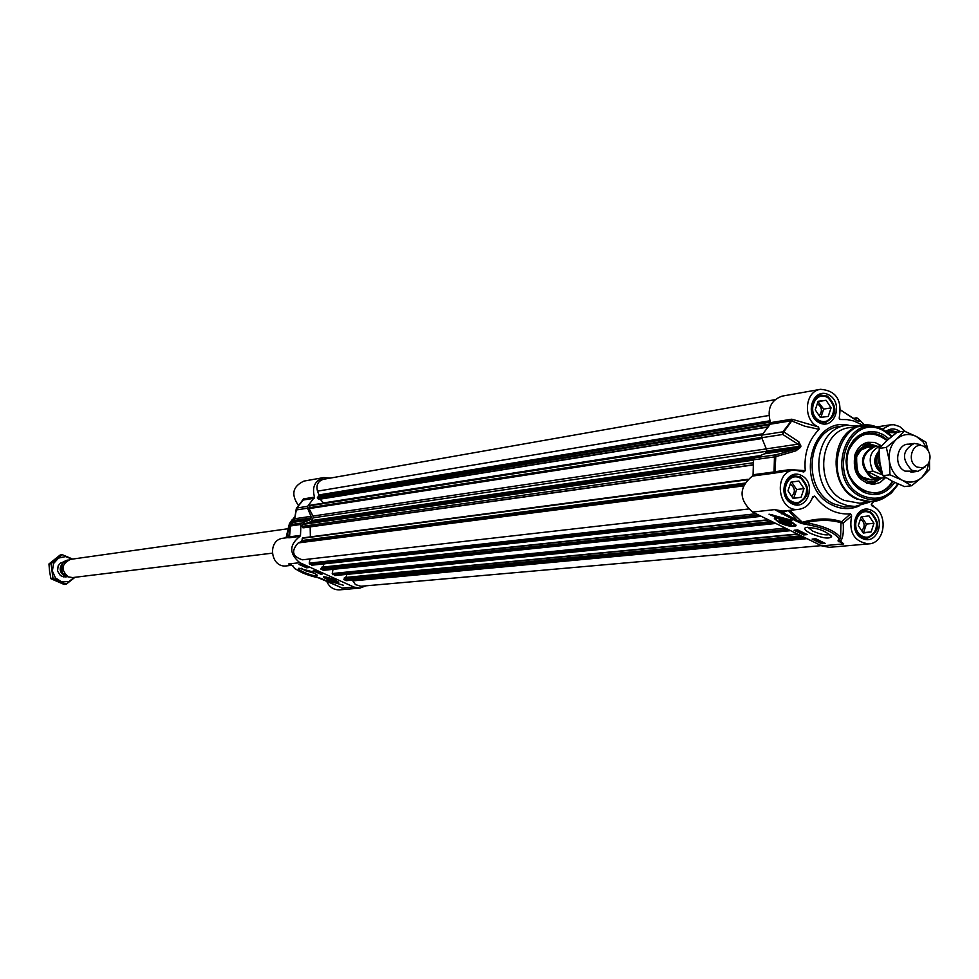 <?xml version="1.0" encoding="UTF-8"?>
<svg xmlns="http://www.w3.org/2000/svg" width="979" height="979" viewBox="0 0 979 979"><rect width="100%" height="100%" fill="white"/><g stroke="black" fill="none" stroke-linecap="round" stroke-linejoin="round"><path stroke-width="1.47" d="M910.837 444.515C897.535 440.856 892.15 465.404 905.024 471.132L914.337 471.168M927.394 449.349L922.903 441.713L916.393 436.499C909.258 433.171 902.65 434.04 896.58 439.094C890.841 444.674 888.442 451.968 889.373 460.962C890.829 469.883 895.063 476.271 902.063 480.138C909.246 483.418 915.842 482.512 921.863 477.409L926.746 470.715L929.095 462.223M904.376 431.152L897.205 432.204L887.011 440.464L879.203 448.419L879.827 462.21L882.85 475.696L892.469 481.301L904.461 486.587L911.669 485.743L902.063 480.138L889.984 474.815L889.373 460.962L886.325 447.427L896.58 439.094L904.376 431.152L916.393 436.499L925.938 442.19L928.068 450.303M929.499 461.097L929.573 469.394L921.863 477.409L911.669 485.743M879.203 448.419L886.325 447.427M882.85 475.696L889.984 474.815M303.967 527.754L302.903 527.767L302.046 526.408L302.792 524.426L310.918 521.672L313.096 517.83L313.011 516.055L309.046 508.615L310.416 505.188L762.494 434.101M323.645 503.108L320.109 499.143M767.634 427.04L318.775 499.363L317.38 498.054L318.983 494.933L317.502 491.164C315.96 485.082 317.93 481.142 323.388 479.306L774.879 399.701M821.283 545.646L360.823 586.274L355.401 584.573L352.416 580.094M346.762 580.51L344.008 579.715L344.632 577.537L797.493 534.032M345.82 577.426L346.933 574.367M335.051 575.493L332.224 573.535L333.031 569.337M323.865 570.17L321.063 569.374L321.687 567.196L768.356 519.8M322.886 567.061L324.073 563.867M312.056 565.128L309.205 563.158L310.013 558.948M748.213 509.031L302.425 559.817C292.317 556.549 290.922 550.92 298.24 542.929L301.703 541.399L302.548 537.912L747.479 479.331L302.511 537.924M310.367 536.884L310.159 526.898M879.24 455.48L878.677 462.333L881.002 468.794M879.509 478.315L871.946 477.201C859.905 464.792 860.786 454.635 874.59 446.705L881.271 445.763C870.282 450.059 867.492 458.502 872.889 471.107L882.605 474.913M885.75 477.568L880.513 478.217C873.904 478.817 869.756 476.651 868.067 471.719L872.889 471.107M880.88 478.168L868.067 471.719M877.563 446.289L873.966 446.24C859.697 454.44 858.791 464.952 871.237 477.776L878.249 479.049L881.749 478.058M920.346 444.515L914.202 443.426C902.112 450.377 901.341 459.335 911.89 470.275L917.849 471.364L925.167 466.91M917.201 467.13L923.087 467.791L927.994 464.23C931.262 458.196 930.539 452.702 925.84 447.721L923.98 446.473C912.771 440.146 905.636 461.843 917.201 467.13M882.324 429.096L890.523 424.825L894.011 424.739L899.664 426.538L905.355 431.543M819.142 429.34L818.53 426.991C802.621 420.799 804.249 391.208 820.561 389.312L782.099 396.14C770.693 400.203 766.826 409.038 770.497 422.659L770.24 424.201L791.35 420.774L804.665 426.171L819.142 429.34C808.507 440.048 803.869 453.828 805.252 470.666L790.016 469.602L774.964 471.707L775.894 454.794L754.907 457.817L753.487 459.812L753.071 474.754L752.349 476.075C738.594 487.566 738.655 499.571 752.545 512.066L821.724 545.866L829.299 547.322L868.642 543.896C854.288 541.779 848.622 532.466 851.632 515.957L850.58 513.84L841.646 521.734C830.131 517.867 817.037 518.05 802.364 522.284L789.796 510.328M871.261 504.797L871.604 503.757L872.203 506.082C888.626 512.347 885.726 543.406 868.642 543.896M821.724 545.866L843.714 543.92L840.325 541.032C842.809 539.123 843.776 533.127 843.213 523.043L851.632 515.957M806.121 524.389L805.79 522.615C819.325 519.653 831.049 519.702 840.961 522.762L840.618 537.801C835.601 531.034 824 525.98 805.778 522.627L801.899 522.7L782.564 512.494L774.609 509.606L795.058 520.498L801.201 523.361L806.121 524.389C823.253 527.546 834.181 532.307 838.905 538.67L838.012 540.91L843.714 543.92L839.027 540.873L840.618 537.801L838.905 538.67M810.575 533.408C822.164 538.169 829.176 539.245 831.599 536.627C825.481 530.655 816.878 527.608 805.766 527.497C803.539 528.623 805.154 530.594 810.575 533.408M769.017 514.183L791.962 520.326L772.247 515.774L769.017 514.183M779.174 522.7C787.899 526.347 793.467 527.289 795.915 525.539C791.105 520.424 784.093 517.928 774.879 518.038L779.174 522.7M815.752 538.744L825.285 543.406L821.65 543.737L812.129 539.086L815.752 538.744M797.677 529.908L807.259 534.595L803.649 534.938L794.079 530.263L797.677 529.908M795.707 524.695L795.56 524.952C797.665 526.653 793.296 526.261 782.454 523.789C775.344 519.935 772.92 517.977 775.16 517.915M789.784 524.781L791.73 524.034L788.707 521.648L782.588 519.629L779.076 519.519C778.819 521.66 782.392 523.41 789.784 524.781M790.334 524.095L791.338 523.349M779.419 519.433L779.725 520.4M782.135 522.394L779.737 520.473C784.717 519.922 788.193 521.158 790.151 524.181L782.135 522.394M786.798 523.496L781.426 520.877L787.226 521.868L788.866 523.288L786.798 523.496L787.312 521.942M896.923 432.412L890.229 430.98L887.255 431.935M860.37 536.211L866.929 537.948C879.105 531.499 880.06 522.884 869.78 512.078L864.261 511.05L858.142 514.024M789.967 501.505L797.102 503.341C809.29 496.72 810.184 488.019 799.757 477.275L793.81 476.235L787.312 479.722M817.954 420.958L824.82 422.341C836.396 415.573 837.094 406.983 826.888 396.568L820.463 395.54L814.369 399.077M754.907 457.817L764.636 453.779L796.27 449.177L775.894 454.794L774.462 456.814L774.046 471.939L753.071 474.754M313.011 516.055L766.312 448.884L761.735 437.723L782.772 434.456L797.946 444.172L800.027 446.081L799.586 447.379L765.933 452.298L764.636 453.779M765.933 452.298L766.361 451.025L800.944 446.106L798.876 441.835L783.812 431.874L792.782 419.465L791.607 419.22L791.35 420.774L782.931 431.8L761.895 435.104L761.735 437.723M798.876 441.835L797.946 444.172L766.3 448.871L766.361 451.025M770.24 424.201L761.895 435.104M892.603 481.362C888.345 488.191 882.581 492.156 875.312 493.269C882.568 492.168 888.308 488.191 892.554 481.338M887.158 440.33L880.659 435.643L867.418 433.269C874.736 432.461 881.333 434.798 887.207 440.293M881.406 445.763L874.859 442.447L867.859 442.275C861.716 443.781 857.42 447.929 854.961 454.697C852.207 472.049 858.35 481.974 873.366 484.458L880.109 482.488L885.579 477.593M874.59 446.167C865.803 443.475 859.415 446.779 855.438 456.092L854.643 465.918L856.649 472.245L860.394 477.409L868.153 481.582L873.782 481.448L878.897 478.951M892.995 481.558C888.675 488.35 882.874 492.241 875.593 493.232L862.952 490.907C839.052 480.518 842.87 435.374 867.761 433.22L881.284 435.545L887.537 439.999M869.193 425.498L849.943 427.59C818.554 430.442 813.818 487.309 843.996 500.342L859.831 503.279L879.032 500.318M859.513 426.134L846.872 425.314C813.292 428.398 808.25 489.219 840.545 503.133L847.655 505.69L854.997 506.437L869.523 502.203M863.527 425.535L853.921 420.994L847.165 419.587L840.349 419.526L839.174 418.082M840.655 410.14L857.555 420.921L859.342 421.386L858.02 418.461L865.044 425.4M829.788 534.338C826.509 535.648 820.794 534.558 812.631 531.059L807.797 527.192M888.944 438.776L883.315 434.627L877.062 432.167L870.551 431.531L864.176 432.767L858.289 435.802L853.272 440.477L849.417 446.497L846.957 453.522L846.04 461.121L846.725 468.831L848.977 476.198L852.648 482.782L857.518 488.178L863.307 492.082C875.972 497.32 886.423 494.089 894.684 482.378M753.487 459.812L775.38 456.777L795.829 450.878L800.516 447.403L800.944 446.106M795.829 450.878L796.27 449.177L800.516 447.403M782.772 434.456L783.812 431.874L782.931 431.8L782.772 434.456M774.683 472.992L774.964 471.707L773.324 473.273L794.128 469.981L803.832 471.976L805.252 470.666M853.052 418.363L857.934 418.4M857.58 420.921L859.342 421.386M871.604 503.757L873.537 501.75M818.53 426.991L792.782 419.465M812.264 498.14L814.736 496.084L812.741 496.708C810.282 504.05 805.68 508.26 798.913 509.325C777.644 512.641 772.688 471.817 794.128 469.981M814.736 496.084C824.44 508.945 836.384 514.868 850.58 513.84M840.961 522.762L843.213 523.043L841.646 521.734L840.961 522.762M820.561 389.312C835.956 390.572 842.197 399.934 839.297 417.397L839.321 418.841L840.349 419.526M838.979 541.815L839.027 540.873L838.012 540.91M803.147 523.973L802.364 522.284L801.201 523.361M788.181 510.512L782.564 512.494L781.413 513.816M788.34 510.5L796.196 519.188L795.058 520.498M772.247 515.774L772.664 514.538M821.65 543.737L822.017 542.635M803.649 534.938L804.065 533.714L805.227 533.604M796.514 530.018L797.31 530.41M800.479 531.964L801.177 532.307M803.013 533.2L804.065 533.714M797.555 530.116L797.236 530.667L798.962 530.532M803.429 532.723L801.03 532.723L803.037 532.527M801.263 532.025L801.03 532.723M802.131 532.087L799.256 531.878L801.813 531.927M800.528 531.303L797.236 530.667M798.803 531.316L797.689 530.838L798.864 531.156M799.929 531.279L798.509 530.691L800.002 531.083M823.412 542.501L818.701 541.375L821.1 541.363M819.778 541.534L822.617 542.207L819.778 541.534M819.802 541.644L822.654 542.317L819.802 541.644M818.725 541.02L818.958 540.31L817.135 540.335L818.725 541.02L816.694 540.151L818.334 540.016M814.65 538.854L817.171 539.466L815.703 538.756M817.71 539.698L814.112 538.903M888.112 432.559L896.507 432.718M862.279 536.125C849.466 529.945 857.298 506.314 869.988 512.776C882.728 518.968 874.993 542.513 862.279 536.125M871.126 531.915L863.294 533.053L858.302 525.576L861.153 516.961L868.973 515.847L873.953 523.312L871.126 531.915L863.564 532.613L866.391 524.059L861.618 516.9M861.765 530.753C865.265 526.494 864.885 522.615 860.602 519.103L860.468 519.029M873.953 523.312L866.391 524.059M792.035 501.493C778.941 495.178 786.981 471.364 799.953 477.96C812.962 484.287 805.019 508.015 792.035 501.493M801.079 497.295L793.076 498.397L787.985 490.822L790.91 482.145L798.913 481.056L803.992 488.619L801.079 497.295L793.736 498.152L796.637 489.524L791.619 482.047M791.73 496.39C795.499 492.143 795.168 488.178 790.726 484.483L790.188 484.25M792.978 498.262L793.736 498.152M803.992 488.619L796.637 489.524M819.276 420.481C806.317 414.044 814.259 390.511 827.096 397.229C839.97 403.678 832.126 427.113 819.276 420.481M828.222 416.43L820.304 417.421L815.262 409.834L818.15 401.255L826.068 400.289L831.098 407.864L828.222 416.43M819.117 415.634C822.531 411.4 822.103 407.533 817.832 404.021L817.294 403.789M820.904 417.348L823.669 409.1L818.016 401.623M826.068 400.289L818.664 401.549M831.098 407.864L823.669 409.1M783.078 522.296L783.616 520.693M307.687 506.29L296.539 508.077L296.539 509.912L307.553 508.211L307.687 506.29L314.528 497.099C311.738 487.15 314.846 480.64 323.829 477.556L330.094 478.131M323.829 477.556L303.992 481.081C292.66 486.367 290.8 494.468 298.424 505.372M314.528 497.099L303.466 498.911L302.695 500.502M307.553 508.211L311.053 516.337L294.655 518.76L296.674 508.015L303.257 500.024L314.32 498.238M365.95 585.821L359.905 588.098L353.945 587.057L299.819 562.692C289.038 553.637 289.074 544.85 299.917 536.357L300.492 535.378L289.527 536.847L290.53 524.842L293.333 522.321L309.707 519.947L302.046 522.97L291.069 524.548L293.333 522.321L294.655 518.76L296.245 508.86M294.349 517.818L293.541 520.534L311.089 517.915L311.053 516.337M311.089 517.915L310.735 518.846L293.198 521.452L293.541 520.534L292.721 522.688L293.198 521.452M309.707 519.947L310.735 518.846M300.492 535.378L300.92 524.45L302.046 522.97M289.197 537.434L289.808 526.066L300.92 524.45M289.074 537.434L283.225 538.217C266.9 539.674 270.363 568.358 286.566 565.886L291.877 565.299M299.819 562.692L288.67 563.941L289.992 564.516M340.202 587.106L318.31 577.781C307.528 575.419 299.366 572.042 293.847 567.649L293.247 566.095L290.384 564.663M311.86 571.589L298.925 568.224C294.814 569.558 318.175 578.467 317.404 575.273L311.86 571.589M343.494 585.283L327.941 580.743L343.494 585.283M334.292 579.397L323.682 576.729C327.402 580.363 332.407 582.26 338.71 582.444L334.292 579.397M306.525 567.808L299.011 564.418L300.883 564.222L308.409 567.612L306.525 567.808L306.831 566.988M320.684 574.183L313.194 570.806L315.091 570.61L322.58 573.988L320.684 574.183L321.014 573.278L319.081 572.409M327.353 577.806L335.748 581.306L327.353 577.806M332.713 579.544L334.781 581.22L327.28 578.381L332.713 579.544M329.593 578.724L333.729 580.584L330.009 579.813L328.491 578.822L329.593 578.724M315.642 573.584L305.387 570.72L301.128 568.212M294.349 517.989L293.565 520.51M296.233 508.86L303.466 498.911M288.719 537.777L289.821 526.053M326.46 580.731C329.005 586.935 333.362 589.97 339.554 589.86L359.905 588.098M303.074 499.29L303.184 500.012M341.194 587.681L321.491 578.552M289.392 564.259L292.28 565.446M315.091 570.61L316.829 571.393M316.119 571.467L318.224 572.03M317.049 571.895L318.505 572.36M318.824 572.507L319.876 572.948L318.824 572.507M305.118 566.119L300.981 564.259M302.327 564.871L301.324 564.418M303.233 565.519L304.775 565.972M332.627 580.682L332.872 580.021M330.009 579.813L330.315 578.968M63.598 561.873L60.417 563.145L58.165 565.801L57.541 571.038L60.343 575.481L63.5 576.876L66.902 576.607M71.956 559.168L65.654 556.574L58.544 558.079L53.539 563.537L52.376 571.038L55.46 577.953L61.738 581.893L68.983 581.489L74.355 577.365M75.004 577.292L66.217 584.194L53.013 578.467L51.03 563.684L62.264 554.689L72.63 559.07M62.264 554.689L60.172 554.995L48.95 563.977L49.586 571.393L50.92 578.724L64.112 584.439L66.217 584.194M51.03 563.684L48.95 563.977M53.013 578.467L50.92 578.724M67.735 576.619L64.663 576.044C59.352 572.323 58.764 567.955 62.913 562.974M67.135 576.276L62.68 574.122L64.186 573.878L66.376 575.738M272.186 553.172L72.74 577.573L68.359 576.925C60.686 569.925 61.347 564.075 70.366 559.388L287.165 528.856M766.263 451.331L313.096 517.83M309.046 508.615L762.078 438.543M308.997 507.758L761.638 437.429M309.731 505.776L762.066 434.811M323.547 502.937L762.678 433.807M318.469 499.241L767.756 426.893M317.38 498.054L769.751 424.715M317.38 497.503L770.485 423.846M318.787 495.998L770.289 422.133M318.983 494.933L769.837 420.811M317.502 491.164L768.882 415.5M352.721 580.902L806.977 538.658M345.942 580.596L804.799 537.593M344.008 579.715L802.327 536.394M343.8 579.213L801.103 535.782M344.339 577.781L797.885 534.216M334.72 575.53L790.494 530.606M332.762 574.649L788.022 529.394M332.224 573.535L785.317 528.085M323.021 570.255L775.588 523.337M321.063 569.374L773.104 522.113M320.867 568.86L771.88 521.513M321.393 567.428L768.723 519.971M311.714 565.164L761.172 516.288M309.756 564.271L758.664 515.064M309.205 563.158L755.996 513.755M298.24 542.929L743.22 485.951M301.703 541.399L743.893 484.385M302.242 540.494L744.529 483.161M302.205 538.303L746.953 479.857M303.882 527.767L752.986 465.001L303.931 527.767M302.903 527.767L752.998 464.805M302.046 526.408L753.157 462.773M302.792 524.426L753.438 460.154M303.38 523.863L753.549 459.481M310.918 521.672L755.029 457.756M312.117 520.473L760.157 455.627M881.43 470.593C876.168 465.539 875.422 459.885 879.179 453.62M879.154 451.588C873.28 459.359 874.149 466.31 881.736 472.453L881.944 472.563M882.177 473.395L881.528 473.09C873.341 466.347 872.558 458.882 879.154 450.719M856.319 417.825L855.23 418.021L856.111 420.187M872.632 503.047L873.06 502.276M752.545 512.066L774.609 509.606L782.845 511.099L798.913 509.325M791.876 525.992L794.153 525.711L794.654 524.695L790.273 521.428L782.013 518.637L777.069 518.209L775.662 518.882L777.069 520.987L781.976 523.569L791.876 525.992M827.463 396.116C837.963 406.848 837.253 415.708 825.334 422.671L818.897 421.594C808.397 410.972 809.046 402.124 820.843 395.051L827.463 396.116M800.32 476.834C811.065 487.921 810.147 496.879 797.591 503.695L791.656 502.631C780.924 491.666 781.768 482.708 794.189 475.77L800.32 476.834M870.355 511.662C880.941 522.798 879.962 531.67 867.418 538.303L861.912 537.251C851.326 526.225 852.244 517.34 864.665 510.597L870.355 511.662M890.633 430.515L887.06 431.8L890.633 430.515L897.731 432.118M867.773 447.109L860.859 450.095L856.405 456.936C854.422 471.303 859.635 478.927 872.069 479.808M872.13 446.497C864.726 445.408 859.452 448.749 856.307 456.532C854.851 474.252 861.557 481.827 876.438 479.269M886.974 440.501C870.551 428.937 857.653 432.547 848.291 451.331C836.764 481.766 877.208 508.909 892.334 481.227M871.653 484.458L881.345 478.241M877.135 446.228L866.17 442.728M874.675 446.167L868.165 444.087L861.581 445.151M866.599 483.296L873.231 482.623L878.983 478.939M891.551 436.597L883.609 430.76C848.316 410.739 825.456 479 862.156 495.533C876.743 501.481 888.614 497.565 897.767 483.797M883.315 429.573L892.138 436.12L883.315 429.573C846.725 409.002 823.168 479.71 861.177 496.818C872.179 501.786 882.312 500.44 891.563 492.767L898.428 484.091M877.894 427.48C840.141 410.311 819.264 481.741 857.347 498.666C867.786 503.475 877.649 502.631 886.925 496.157M873.757 426.183L862.462 425.681C830.914 428.533 826.166 485.804 856.503 498.935L872.411 501.884L883.303 498.458M872.974 505.421L872.497 506.216M791.607 419.22L770.497 422.659M752.349 476.075L773.324 473.273M797.616 529.908L797.383 530.606M819.227 422.72C834.683 430.687 844.106 402.504 828.626 394.757C813.194 386.668 803.637 414.974 819.227 422.72M791.962 503.793C807.577 511.625 817.122 483.1 801.483 475.488C785.904 467.546 776.212 496.194 791.962 503.793M862.254 538.426C877.551 546.086 886.839 517.781 871.53 510.34C856.27 502.557 846.847 530.985 862.254 538.426M900.264 431.751C895.528 428.251 890.817 428.068 886.154 431.201M857.433 506.278L844.534 507.024L833.79 503.891C801.581 490.026 806.623 429.438 840.104 426.367L846.872 425.314M848.279 425.131C808.874 416.846 794.605 488.741 832.627 505.225C841.463 509.423 850.225 509.704 858.926 506.082M288.952 537.814L299.917 536.357M353.945 587.057L342.001 588.11L340.325 587.192M325.652 576.949C324.196 578.43 327.83 580.266 336.543 582.456C338.036 580.975 334.402 579.14 325.652 576.949M286.59 537.765L289.441 523.594L286.039 537.838L289.441 523.594L292.195 519.702M290.139 522.774L294.471 517.181L290.139 522.774M286.847 537.728L288.56 526.592L294.434 517.353M301.385 501.921L296.6 508.028M62.717 574.061C59.474 567.159 61.298 562.472 68.187 560C62.179 560.918 60.343 565.629 62.68 574.122M318.775 499.363L767.536 427.162M346.37 580.669L805.056 537.716M344.632 577.537L797.395 533.983M334.879 575.554L790.604 530.667M323.449 570.329L775.857 523.459M321.687 567.196L768.246 519.739M311.885 565.189L761.27 516.337M878.726 478.437L880.513 478.217M870.661 447.207C864.09 446.632 859.415 449.851 856.637 456.875C856.478 469.639 858.387 476.406 862.364 477.165L871.567 479.869L878.249 479.049M866.574 447.281L873.966 446.24M910.911 472.233L917.849 471.364M907.252 444.393L914.202 443.426M852.929 418.29L857.592 418.168M876.45 426.954L890.523 424.825M795.731 524.744L795.915 525.539M791.399 523.41L791.73 524.034M779.737 520.473L779.333 519.739M887.977 431.311L890.229 430.98M864.653 538.156L866.929 537.948M861.948 511.295L864.261 511.05M794.752 503.61L797.102 503.341M791.436 476.54L793.81 476.235M822.531 422.695L824.82 422.341M818.15 395.932L820.463 395.54M891.563 492.767L898.453 484.091M830.89 535.354L831.599 536.627M851.767 417.495L840.667 410.03M856.368 420.285L857.323 420.786M852.06 417.703L856.197 420.211M816.694 540.151L816.902 539.539M825.334 422.671L817.404 420.578L813.378 415.842L811.86 411.718L811.713 405.147L813.059 401.145L817.746 396.152L820.843 395.051M797.591 503.695L791.815 502.643L788.303 500.012L785.684 496.145L784.301 491.482L784.326 486.612L785.745 482.133L789.258 477.838L794.189 475.77M867.418 538.303L862.083 537.263C850.408 532.515 854.912 507.917 864.665 510.597M324.012 576.619C322.054 577.206 326.288 579.176 336.69 582.493L338.514 581.967M321.442 578.552L303 573.058L294.912 568.713L292.366 565.507M67.771 576.643L65.495 576.925"/></g></svg>
